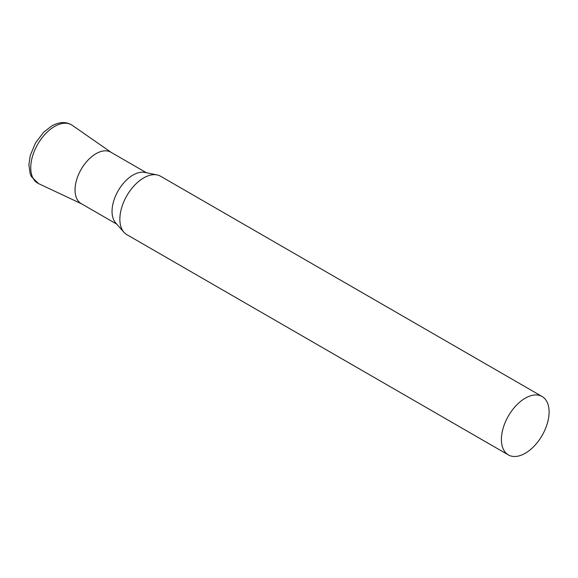 <?xml version="1.0" encoding="UTF-8"?>
<svg xmlns="http://www.w3.org/2000/svg" width="578" height="578" viewBox="0 0 578 578"><rect width="100%" height="100%" fill="white"/><g stroke="black" fill="none" stroke-linecap="round" stroke-linejoin="round"><path stroke-width="0.87" d="M542.113 396.515L160.576 176.232A33.726 19.471 120 0 0 157.072 174.917A33.726 19.471 120 0 0 132.528 187.575A33.726 19.471 120 0 0 119.863 219.207A33.726 19.471 120 0 0 123.959 232.269A33.726 19.471 120 0 0 126.849 234.646L508.394 454.929A33.726 19.471 120 0 0 534.383 445.891A33.726 19.471 120 0 0 549.1 411.955A33.726 19.471 120 0 0 542.113 396.515A33.726 19.471 120 0 0 516.125 405.554A33.726 19.471 120 0 0 501.408 439.49A33.726 19.471 120 0 0 508.394 454.929M157.072 174.917L144.789 172.417A29.68 17.138 120 0 0 123.193 183.551A29.68 17.138 120 0 0 112.045 211.389A29.68 17.138 120 0 0 115.651 222.884L123.959 232.269M146.451 172.757L110.853 152.202A29.68 17.138 120 0 0 87.986 160.157A29.68 17.138 120 0 0 75.032 190.018A29.68 17.138 120 0 0 81.18 203.608L116.77 224.156M81.917 203.991A29.68 17.138 -60 0 1 76.441 180.481A29.68 17.138 -60 0 1 96.02 153.676A29.68 17.138 -60 0 1 111.561 152.65M38.567 183.616A33.712 19.464 -60 0 1 32.346 156.913A33.712 19.464 -60 0 1 54.585 126.459A33.712 19.464 -60 0 1 72.236 125.296C66.318 121.452 59.447 121.698 51.623 126.026L43.675 132.218L35.504 142.925L30.266 155.468L28.9 164.773L30.164 173.732L31.443 176.695L38.567 183.616L81.541 203.817M111.214 152.411L72.236 125.296"/></g></svg>
